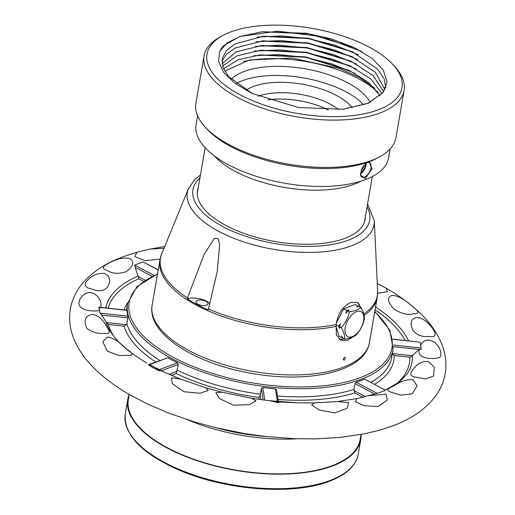 <?xml version="1.0" encoding="UTF-8"?>
<svg xmlns="http://www.w3.org/2000/svg" width="515" height="515" viewBox="0 0 515 515"><rect width="100%" height="100%" fill="white"/><g stroke="black" fill="none" stroke-linecap="round" stroke-linejoin="round"><path stroke-width="0.77" d="M360.796 181.222A84.808 37.009 -170.2 0 1 353.805 184.376A84.808 37.009 -170.2 0 1 235.555 171.534A84.808 37.009 -170.2 0 1 214.42 155.942M267.961 99.91A51.397 22.428 -170.2 0 1 328.216 109.991M198.23 187.782A85.046 37.112 9.8 0 0 246.022 234.113A85.046 37.112 9.8 0 0 344.657 238.439A85.046 37.112 9.8 0 0 365.373 216.654M352.556 337.113L347.522 340.415L340.673 340.158L336.404 334.93L336.108 324.521C337.988 313.41 342.932 306.045 350.927 302.427L357.436 302.511L361.961 309.438M187.492 297.889L204.024 254.577L214.33 238.413L218.16 238.477L219.667 245.082L217.195 271.617L208.234 309.901A110.191 48.082 9.8 0 1 187.241 298.797L187.492 297.889A110.043 48.017 -170.2 0 1 161.736 253.779L159.946 259.991A110.242 48.107 -170.2 0 0 217.298 314.575A110.242 48.107 -170.2 0 0 335.877 326.394M360.346 307.165A20.561 11.079 117.9 0 0 357.075 302.331M343.705 338.638A20.561 11.079 -62.1 0 1 339.102 339.057M344.117 360.101C345.655 358.614 345.823 357.642 344.625 357.185C343.067 358.665 342.9 359.637 344.117 360.101M209.927 303.805A14.124 6.161 9.8 0 0 187.241 298.797M206.483 305.176A6.083 2.659 9.8 0 0 207.951 303.811A6.083 2.659 9.8 0 0 204.275 300.618A6.083 2.659 9.8 0 0 197.419 300.38A6.083 2.659 9.8 0 0 195.958 301.739A6.083 2.659 9.8 0 0 199.633 304.932A6.083 2.659 9.8 0 0 206.483 305.176M354.932 450.747A114.723 50.064 -170.2 0 1 354.919 451.629M129.535 411.813A114.723 50.064 9.8 0 0 129.252 412.644M129.226 394.413A118.218 51.59 9.8 0 0 127.778 399.376A118.218 51.59 9.8 0 0 199.176 461.382A118.218 51.59 9.8 0 0 332.304 466.056A118.218 51.59 9.8 0 0 360.764 439.617A118.218 51.59 9.8 0 0 361.06 434.46M267.208 436.656A118.218 51.59 -170.2 0 1 216.706 427.914M223.909 45.552A87.582 38.219 9.8 0 0 219.873 50.966L218.502 61.337L223.626 72.396L234.763 83.192L252.009 93.427L298.706 107.564L343.042 109.238L368.161 103.335L383.147 92.417L387.08 81.711L383.205 69.995L372.152 58.44L354.069 47.509L331.003 38.767L306.444 33.263L262.328 31.737L239.436 36.649L223.909 45.552M261.968 31.776L308.865 33.81L354.069 47.515M361.936 51.635L322.145 36.681L277.591 31.151L240.17 36.417L227.411 42.732L219.873 50.966M355.125 73.478L331.827 63.879L305.44 57.377L278.557 54.571L253.792 55.723M224.707 71.115L249.472 59.998L291.838 58.041L339.462 68.45L359.534 77.533L374.791 88.258M246.112 90.28A59.109 25.795 9.8 0 1 336.192 95.301A59.109 25.795 -170.2 0 1 352.318 107.847M258.292 96.241A51.397 22.428 9.8 0 1 330.006 104.004A51.397 22.428 -170.2 0 1 338.703 109.618M328.248 109.991A51.397 22.428 9.8 0 0 267.922 99.897M380.134 95.79L368.624 82.445L349.112 70.401L305.421 56.875L260.21 54.873L237.962 59.791L223.536 68.74M382.111 93.73L370.922 79.033L349.917 65.733L306.232 52.208L261.028 50.206L236.997 55.826L222.628 66.184M383.727 91.657L373.156 75.647L350.741 61.079L307.062 47.541L261.852 45.532L236.134 51.886L222.107 63.686M260.648 45.668L307.011 47.908L351.835 61.607M259.818 50.335L306.084 52.556L351.024 66.274M259.006 55.002L305.382 57.242L350.226 70.941M356.734 64.143L333.269 54.493L306.934 48.017L280.109 45.236L255.408 46.389M355.923 68.81L332.574 59.193L306.232 52.704L279.355 49.904L254.597 51.056M358.343 54.809L335.104 45.23L308.794 38.728L281.885 35.908L257.017 37.054M262.264 36.333L308.639 38.58L353.445 52.273M357.539 59.476L334.235 49.878L307.854 43.376L280.971 40.569L256.213 41.721M261.453 41L307.944 43.266L352.64 56.94M384.995 89.674L375.358 72.319L351.526 56.399L307.841 42.874L262.637 40.872L235.349 47.985L226.671 54.004L221.959 61.259M385.838 87.93L384.087 78.647L377.624 69.165L352.35 51.745L308.665 38.213L263.461 36.205L234.782 44.033L226.201 50.702L222.216 58.697L223.066 67.542L228.692 76.703L252.73 93.769M342.713 109.27L367.845 103.335L383.147 92.417M393.306 64.974A98.932 43.17 -170.2 0 0 368.759 46.891A98.932 43.17 9.8 0 0 222.795 35.516A98.932 43.17 9.8 0 0 240.215 94.857A98.932 43.17 -170.2 0 0 363.049 114.002A98.932 43.17 -170.2 0 0 393.306 64.974L395.224 67.098A101.507 44.29 -170.2 0 1 404.114 90.434A101.507 44.29 -170.2 0 1 342.147 119.918A101.507 44.29 -170.2 0 1 238.149 97.76A101.507 44.29 9.8 0 1 204.069 55.878L195.893 103.238A101.507 44.29 9.8 0 0 204.783 126.574A101.507 44.29 9.8 0 0 229.973 145.121A101.507 44.29 -170.2 0 0 379.729 156.792A101.507 44.29 -170.2 0 0 395.932 137.788L404.114 90.434M222.795 35.516L220.278 36.88A101.507 44.29 9.8 0 0 204.069 55.878M204.783 126.574L206.695 128.698A98.932 43.17 9.8 0 0 231.248 146.775A98.932 43.17 -170.2 0 0 377.212 158.15L379.729 156.792M197.625 115.791L196.086 124.688A97.657 42.616 9.8 0 0 228.879 164.987A97.657 42.616 -170.2 0 0 328.93 186.301A97.657 42.616 -170.2 0 0 388.555 157.938L390.093 149.035M369.178 161.762L372.036 168.849L365.225 178.711L360.391 174.9L362.219 167.748L367.086 162.515M360.365 174.463A8.124 4.378 -62.1 0 0 361.91 177.044A8.124 4.378 -62.1 0 0 364.466 177.063A8.124 4.378 117.9 0 0 370.459 169.905A8.124 4.378 117.9 0 0 369.506 162.682A8.124 4.378 117.9 0 0 366.95 162.663A8.124 4.378 -62.1 0 0 366.635 162.792M360.358 174.012A8.124 4.378 117.9 0 0 366.126 163.152M243.672 61.452A90.589 39.533 -170.2 0 1 378.119 92.443M370.131 102.324A73.89 32.239 9.8 0 0 316.319 71.141A73.89 32.239 9.8 0 0 244.348 71.418A73.89 32.239 9.8 0 0 231.196 79.349M363.796 104.86A73.89 32.239 9.8 0 0 242.771 80.533A73.89 32.239 9.8 0 0 236.082 83.61M365.232 163.899A6.476 3.489 -62.1 0 1 360.442 172.86M360.989 170.523L361.794 170.22L363.835 166.261L363.642 165.618M363.345 166.004L363.835 166.261M361.202 169.905L361.794 170.22M355.086 383.649L356.161 382.239A134.73 58.794 -170.2 0 0 360.455 380.74A134.73 58.794 -170.2 0 0 364.523 379.117L385.535 390.228A162.92 71.096 -170.2 0 1 381.448 391.838A162.92 71.096 -170.2 0 1 377.173 393.351L374.733 394.039L355.086 383.649L354.095 389.372L354.726 392.919A137.28 59.901 -170.2 0 1 278.016 399.492M369.532 395.61L386.076 394.175L387.306 400.091L378.094 406.58L364.182 405.756L355.382 401.713L356.779 398.642L374.733 394.039M278.274 402.118L277.946 402.711M278.37 401.977L278.493 402.807A1.275 1.133 171.5 0 0 277.418 401.661L268.064 400.567L296.859 402.781L278.422 401.983M159.83 370.839A1.275 0.921 -110.5 0 0 159.077 369.706L149.498 364.639A1.275 0.921 -110.5 0 0 148.854 364.575A1.275 0.921 -110.5 0 0 148.513 364.852A56.541 40.737 -110.5 0 0 159.83 370.839L160.706 370.517L163.937 371.985L149.228 364.433M149.382 364.53L149.717 364.755M151.107 366.583L149.672 364.774M126.806 310.938L127.018 310.371A134.73 58.794 -170.2 0 0 127.881 316.165L127.842 317.871L101.828 315.051L106.296 322.519L108.433 324.463A153.142 66.828 9.8 0 0 113.673 336.186M101.828 315.051L100.058 313.139A162.92 71.096 9.8 0 1 99.524 310.371L99.073 307.339L98.809 307.777L99.144 307.809M100.65 307.983C103.579 296.743 88.522 285.098 80.115 298.925C73.49 312.026 97.444 311.697 99.524 310.371L98.809 307.777M152.092 276.285L135.123 267.311L138.876 278.757A153.142 66.828 9.8 0 0 108.202 308.195M135.123 267.311L134.724 265.122A162.92 71.096 -170.2 0 1 138.812 263.513A162.92 71.096 -170.2 0 1 143.086 262L158.253 269.815M160.114 259.097L144.992 260.674L134.969 256.618L136.829 252.292L123.259 256.676C105.62 263.075 91.818 272.242 81.84 284.177C76.033 291.336 72.255 299.35 70.504 308.221C68.81 317.671 69.602 327.019 72.879 336.25C77.495 348.861 85.574 360.468 97.11 371.083C106.167 379.51 116.957 387.332 129.484 394.561L147.406 403.966L168.418 413.017L194.11 421.849L214.871 427.502L244.187 433.501L265.302 436.469L294.22 438.69L316.204 438.877L340.447 437.39L364.929 433.707L378.705 430.405L392.276 426.014C410.268 419.5 424.257 410.101 434.254 397.818C439.926 390.608 443.57 382.568 445.172 373.703C446.627 364.82 445.893 356.032 442.964 347.342C438.413 334.357 430.205 322.422 418.341 311.536C409.303 303.142 398.539 295.34 386.057 288.136L387.512 291.748L377.63 293.254M104.352 273.497C110.094 276.182 111.098 280.791 107.365 287.319C103.541 291.11 98.687 291.748 92.809 289.237C86.823 288.368 84.434 286.153 85.657 282.587C90.865 275.763 97.097 272.731 104.352 273.497M92.623 314.382C98.507 315.521 103.315 319.841 107.056 327.347C110.712 332.272 109.656 334.267 103.901 333.334C97.947 334.003 92.243 332.336 86.797 328.332C83.404 320.124 85.348 315.476 92.623 314.382M107.197 337.048C112.418 337.364 118.611 341.149 125.757 348.417C132.876 353.142 133.952 355.453 128.982 355.337L119.216 355.582L107.262 351.127L102.807 341.806L107.197 337.048M171.431 377.791L180.366 379.053L205.775 387.782L208.215 390.479L200.02 393.228L184.138 391.773L172.319 383.669L171.431 377.791M215.882 392.559L222.126 392.237L251.41 398.23L255.955 400.767L249.563 404.674L233.578 405.215L219.409 398.513L215.882 392.559M311.736 405.028L314.124 402.936L337.795 401.494L348.636 402.698L347.155 408.253L334.628 412.927L319.377 410.004L311.736 405.028M129.709 258.582C134.653 261.871 133.52 266.21 126.304 271.585C119.036 274.141 112.837 273.851 107.699 270.716C102.421 269.229 102.028 267.143 106.534 264.446C115.579 259.058 123.304 257.101 129.709 258.582M377.25 283.437L386.057 288.136M392.939 339.121L420.201 342.211A162.92 71.096 9.8 0 1 420.736 344.979L421.103 349.595L419.255 349.402C416.532 359.47 433.591 359.522 439.971 357.416C442.115 353.103 440.499 348.204 435.136 342.726C428.905 338.561 424.103 339.314 420.736 344.979M419.255 349.402L393.428 346.717M392.218 353.567L394.213 355.498L409.882 357.204L412.245 355.743L419.075 349.498M416.693 377.302C410.616 376.555 409.219 374.218 412.502 370.298C416.777 363.905 422.023 360.996 428.235 361.556L434.312 367.118L433.559 376.008L425.609 378.969L416.693 377.302M428.429 336.411C422.203 337.216 417.002 335.162 412.818 330.263C409.612 322.731 411.054 318.463 417.144 317.459C422.867 318.167 428.177 322.068 433.089 329.169C436.855 335.226 435.297 337.64 428.429 336.411M413.848 313.744C408.286 315.38 401.706 313.867 394.11 309.2C387.447 301.835 386.765 297.258 392.063 295.456C397.046 295.359 403.4 298.623 411.131 305.253C418.959 311.176 419.867 314.008 413.848 313.744M136.829 252.292L150.612 248.99L163.976 248.327M391.336 392.211C386.057 390.872 386.797 388.812 393.569 386.031C401.282 380.843 407.88 378.86 413.345 380.083L417.163 385.993L412 393.923L400.606 395.134L391.336 392.211M155.704 362.019A137.28 59.901 -170.2 0 1 124.102 326.169L126.317 324.688L126.851 323.594L127.842 317.871M263.081 399.949L261.369 388.497L260.21 395.501L258.897 397.458A137.28 59.901 -170.2 0 1 176.252 373.536L178.293 364.453L161.304 370.787M148.854 364.575L167.909 357.764A134.73 58.794 -170.2 0 0 177.495 362.83L178.293 364.453M261.369 388.497L262.824 387.531A134.73 58.794 -170.2 0 0 275.512 388.909L276.574 390.145M270.761 400.94L278.493 402.807M148.513 364.852L149.298 364.556M363.59 320.742A14.124 7.609 117.9 0 0 356.573 311.639A14.124 7.609 117.9 0 0 345.237 327.591A14.124 7.609 117.9 0 0 352.247 336.688A14.124 7.609 117.9 0 0 363.59 320.742M364.395 319.01C364.62 315.895 363.481 312.058 360.976 307.5C358.479 309.657 354.623 311.099 349.408 311.813C348.05 317.819 345.34 323.092 341.265 327.643C343.763 332.201 344.908 336.038 344.683 339.16C349.904 338.439 353.76 337.003 356.251 334.84C360.333 330.282 363.049 325.004 364.395 319.01M346.614 310.339L345.816 313.242L349.073 309.914L346.614 310.339L343.705 308.8L355.273 304.481L358.183 306.019L358.549 306.715M358.183 306.019L356.818 307.024L359.277 306.599L360.976 307.5M344.683 339.16L342.99 338.258L341.876 336.07L341.889 337.679L338.979 336.14L335.947 325.937M338.471 326.169L339.585 328.364L340.364 323.838L338.471 326.169L336.076 324.901M336.244 323.298L343.705 308.8M349.408 311.813L347.709 310.918M341.265 327.643L339.565 326.748M342.623 337.57L341.889 337.679M361.028 434.46L360.152 439.514A117.6 51.32 -170.2 0 1 235.535 470.066A117.6 51.32 -170.2 0 1 128.383 399.479L129.259 394.432M185.728 418.965A117.6 51.32 9.8 0 0 297.103 438.793M199.929 177.945A89.694 39.14 9.8 0 0 234.087 231.885A89.694 39.14 9.8 0 0 348.121 240.267A89.694 39.14 9.8 0 0 367.073 206.818M200.425 175.068L194.567 179.748L188.451 188.638A94.741 41.342 9.8 0 0 240.441 240.782A94.741 41.342 9.8 0 0 351.243 245.925A94.741 41.342 9.8 0 0 374.296 220.742L367.568 203.94M374.296 220.742L377.611 291.065A110.043 48.017 -170.2 0 1 363.751 313.925M336.108 324.521A110.043 48.017 -170.2 0 1 208.472 308.987M377.611 291.065L377.212 297.516L369.403 342.72A110.242 48.107 -170.2 0 1 342.861 367.369A110.242 48.107 9.8 0 1 218.721 363.011A110.242 48.107 9.8 0 1 152.137 305.189L159.946 259.991M377.212 297.516A110.242 48.107 -170.2 0 1 364.118 315.431M356.889 447.973A116.931 51.024 -170.2 0 1 356.998 448.874M128.222 409.361A116.931 51.024 -170.2 0 1 128.621 408.543M329.787 480.592A118.218 51.59 -170.2 0 1 196.666 475.918A118.218 51.59 -170.2 0 1 125.267 413.912C123.587 434.66 141.374 453.322 178.634 469.905C225.152 490.357 293.093 495.552 329.285 481.293C346.247 474.888 355.904 465.843 358.253 454.159A118.218 51.59 -170.2 0 1 329.787 480.592M127.72 406.85A118.218 51.59 -170.2 0 1 128.203 405.981M358.144 445.7A118.218 51.59 -170.2 0 1 358.311 446.679M106.193 322.216A155.504 67.858 9.8 0 0 106.27 322.512L126.317 324.688M138.136 276.079A155.504 67.858 9.8 0 0 105.749 307.931M354.159 390.64L365.599 396.685M157.802 269.577A155.504 67.858 -170.2 0 1 158.311 269.448M375.577 306.979A155.504 67.858 -170.2 0 1 408.562 340.814M412.444 355.472A155.504 67.858 -170.2 0 1 406.811 374.424L399.086 382.181L385.439 389.971M138.2 276.42L145.23 280.141M156.83 368.515L155.491 369.01M169.029 374.321L176.89 371.386M260.21 395.501L260.828 399.646M276.188 402.363L276.059 401.513M392.379 353.586L412.245 355.743M157.558 273.826L136.919 286.681L127.585 303.49A134.73 58.794 9.8 0 0 208.955 374.154A134.73 58.794 9.8 0 0 360.674 379.478A134.73 58.794 9.8 0 0 393.106 349.35L391.709 357.462A134.73 58.794 -170.2 0 1 370.916 382.291M394.213 355.498A137.28 59.901 -170.2 0 1 374.675 384.28M124.134 309.927A137.28 59.901 -170.2 0 1 127.778 302.498M138.876 278.757L143.569 281.242M375.081 309.843A153.142 66.828 -170.2 0 1 405.189 340.447M409.882 357.204A153.142 66.828 -170.2 0 1 395.243 384.821M354.726 392.919L363.056 397.323M258.897 397.458L259.193 399.415M171.386 375.351L176.252 373.536M108.433 324.463L124.102 326.169M159.837 360.474A134.73 58.794 -170.2 0 1 126.851 323.594M260.378 394.22A134.73 58.794 -170.2 0 1 177.308 370.176M354.095 389.372A134.73 58.794 -170.2 0 1 277.501 396.022M154.062 275.345L134.724 265.122M143.086 262L158.214 270.002M157.481 274.27A133.34 58.189 9.8 0 0 176.156 358.781A133.34 58.189 9.8 0 0 359.837 377.81A133.34 58.189 9.8 0 0 374.746 311.8M377.173 393.351L356.161 382.239M364.523 379.117L385.535 390.228M275.512 388.909L277.418 401.661M264.71 400.155L262.824 387.531M177.495 362.83L159.077 369.706M149.498 364.639L167.909 357.764M127.881 316.165L100.058 313.139M99.073 307.339L127.018 310.371M392.964 339.256L420.201 342.211M421.186 348.018L393.499 345.011M372.294 176.568L364.433 222.1M205.15 147.702L197.29 193.228M188.451 188.638L161.736 253.779M369.403 342.72C364.903 371.476 309.573 383.572 252.608 373.568C195.282 364.028 146.698 333.932 152.137 305.189M127.778 399.376L125.267 413.912M360.764 439.617L358.253 454.159M349.112 70.401L349.434 70.555M342.398 109.302L343.042 109.238M261.774 31.795L262.328 31.737M268.064 400.567L251.41 398.23M296.859 402.781L314.124 402.936M163.937 371.985L180.366 379.053M146.794 363.004C132.349 354.442 121.649 345.926 114.691 337.441C110.03 331.628 107.223 326.658 106.27 322.512M205.775 387.782L222.126 392.237M337.795 401.494L356.779 398.642M164.697 246.569L150.612 248.99M127.585 303.49L126.433 310.178M393.106 349.35L389.952 330.392L374.823 311.356M276.137 402.35L276.008 401.513M276.574 389.823L278.486 402.608M157.384 368.811L156.09 369.294M99.015 307.197L126.986 310.236"/></g></svg>
